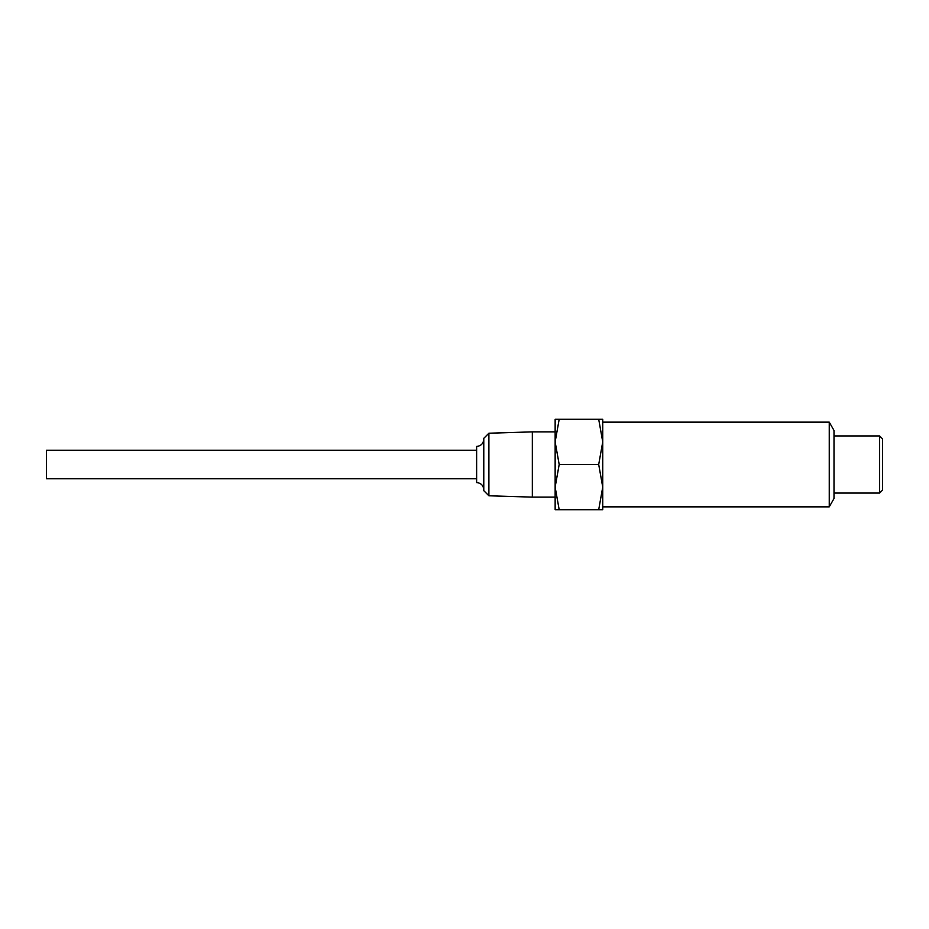 <?xml version="1.0" encoding="UTF-8"?>
<svg xmlns="http://www.w3.org/2000/svg" width="929" height="929" viewBox="0 0 929 929"><rect width="100%" height="100%" fill="white"/><g stroke="black" fill="none" stroke-linecap="round" stroke-linejoin="round"><path stroke-width="1.39" d="M602.735 506.851L829.249 506.851L829.249 422.149L602.735 422.149M602.735 441.902L602.735 419.293L598.706 419.293L602.735 441.902L598.706 464.5L602.735 487.098L602.735 441.902M602.735 509.707L602.735 487.098L598.706 509.707L602.735 509.707M829.249 506.851L834.01 498.525L834.01 430.475L829.249 422.149M559.188 419.293L555.147 441.902L555.147 419.293L598.706 419.293M559.188 464.5L555.147 487.098L555.147 441.902L559.188 464.5L598.706 464.5M559.188 509.707L555.147 509.707L555.147 487.098L559.188 509.707L598.706 509.707M879.635 435.945L882.55 438.871L882.55 490.129L879.635 493.055L879.635 435.945L834.01 435.945M488.898 433.216L488.898 495.784L483.777 490.663L483.777 438.337L488.898 433.216L532.34 431.869L532.34 497.131L555.147 497.131M483.777 489.722C483.347 485.391 480.967 483.01 476.635 482.581L476.635 446.419C480.967 445.99 483.347 443.609 483.777 439.278M476.635 450.228L46.45 450.228L46.45 478.772L476.635 478.772M879.635 493.055L834.01 493.055M532.34 431.869L555.147 431.869M488.898 495.784L532.34 497.131"/></g></svg>
